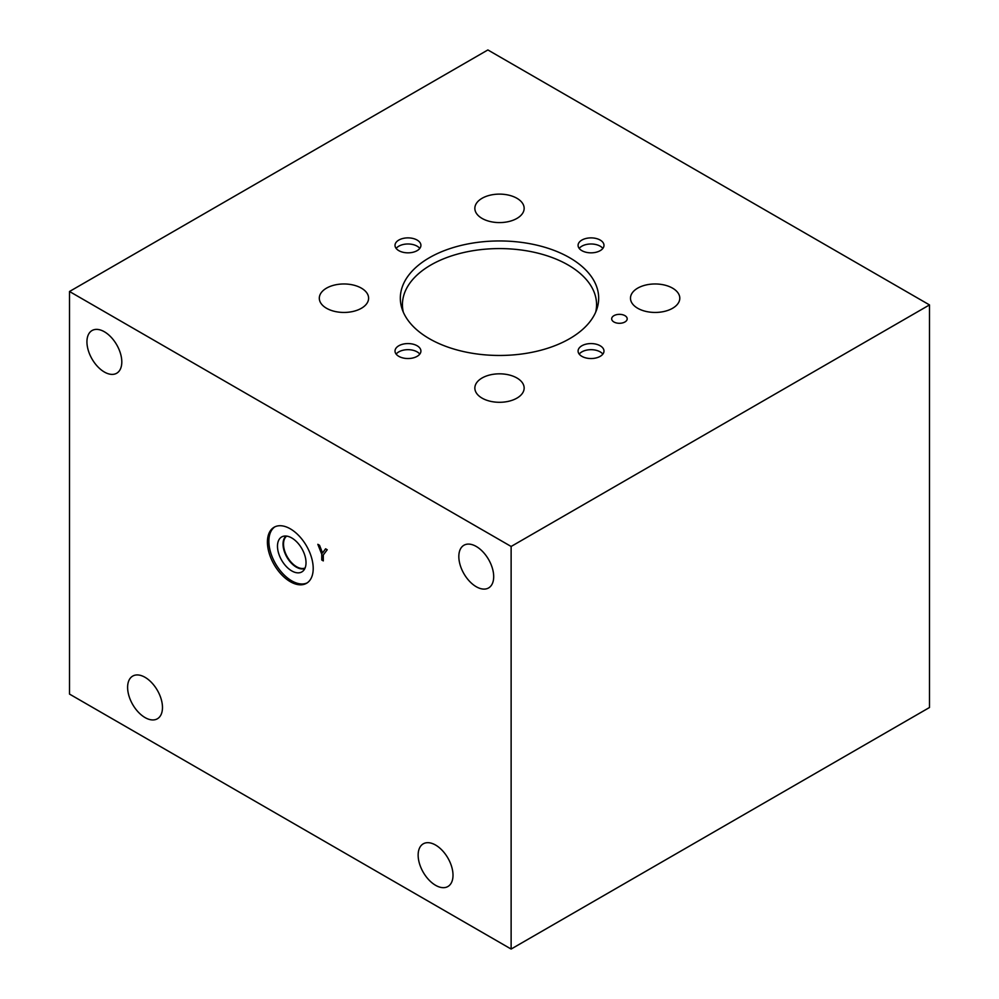 <?xml version="1.0" encoding="UTF-8"?>
<svg xmlns="http://www.w3.org/2000/svg" width="999" height="999" viewBox="0 0 999 999"><rect width="100%" height="100%" fill="white"/><g stroke="black" fill="none" stroke-linecap="round" stroke-linejoin="round"><path stroke-width="1.5" d="M325.587 548.801L327.222 549.75L323.301 554.957L323.301 560.901L321.753 560.002L321.753 554.245L317.832 544.318L319.543 545.304L322.54 552.947L325.587 548.801L322.54 552.947M321.753 554.245L317.944 544.38M321.753 560.002L321.828 554.208M323.301 560.814L321.828 559.964M929.495 304.92L487.874 49.95L69.505 291.496L511.126 546.465L929.495 304.92L929.495 707.504L511.126 949.05L511.126 546.465M69.505 291.496L69.505 694.08L511.126 949.05M418.144 855.119A24.65 14.236 60 0 1 423.251 843.83A24.65 14.236 60 0 1 442.257 850.436A24.65 14.236 60 0 1 453.009 875.249A24.65 14.236 60 0 1 447.902 886.525A24.65 14.236 60 0 1 428.908 879.919A24.65 14.236 60 0 1 418.144 855.119M86.938 341.82A24.65 14.236 60 0 1 92.045 330.532A24.65 14.236 60 0 1 111.039 337.138A24.65 14.236 60 0 1 121.803 361.95A24.65 14.236 60 0 1 116.696 373.239A24.65 14.236 60 0 1 97.69 366.633A24.65 14.236 60 0 1 86.938 341.82M458.828 556.53A24.65 14.236 60 0 1 463.936 545.242A24.65 14.236 60 0 1 482.929 551.848A24.65 14.236 60 0 1 493.693 576.66A24.65 14.236 60 0 1 488.586 587.949A24.65 14.236 60 0 1 469.58 581.343A24.65 14.236 60 0 1 458.828 556.53M127.61 687.374A24.65 14.236 60 0 1 132.717 676.086A24.65 14.236 60 0 1 151.711 682.692A24.65 14.236 60 0 1 162.475 707.504A24.65 14.236 60 0 1 157.367 718.793A24.65 14.236 60 0 1 138.374 712.187A24.65 14.236 60 0 1 127.61 687.374M305.082 568.006A18.469 10.664 60 0 1 291.134 562.2A18.469 10.664 60 0 1 283.529 544.105A18.469 10.664 60 0 1 286.663 536.101M307.205 582.867A32.38 18.694 60 0 1 291.758 580.869A32.38 18.694 60 0 1 270.804 552.996A32.38 18.694 60 0 1 274.862 526.848M290.309 528.833A32.38 18.694 60 0 1 311.463 557.367A32.38 18.694 60 0 1 306.506 583.304A32.38 18.694 60 0 1 290.309 581.705A32.38 18.694 60 0 1 269.156 553.171A32.38 18.694 60 0 1 274.126 527.235A32.38 18.694 60 0 1 290.309 528.833M291.758 570.916A20.18 11.651 60 0 1 278.197 551.748A20.18 11.651 60 0 1 283.304 536.276A20.18 11.651 60 0 1 291.758 537.962A20.18 11.651 60 0 1 304.483 554.345A20.18 11.651 60 0 1 303.246 570.841A20.18 11.651 60 0 1 291.758 570.916M296.328 567.145A18.806 10.852 60 0 1 284.278 551.323A18.806 10.852 60 0 1 286.151 536.051A18.806 10.852 60 0 0 284.315 551.336A18.806 10.852 60 0 0 296.353 567.132A18.806 10.852 60 0 0 304.882 568.493A18.806 10.852 60 0 1 296.353 567.132M624.924 315.647A7.755 4.483 180 0 1 627.197 318.818A7.755 4.483 180 0 1 622.402 322.952A7.755 4.483 180 0 1 613.948 321.99A7.755 4.483 180 0 1 611.675 318.818A7.755 4.483 180 0 1 616.47 314.685A7.755 4.483 180 0 1 624.924 315.647M602.859 248.414A12.95 7.48 0 0 0 600.187 246.179A12.95 7.48 0 0 0 579.208 248.414M600.187 240.072A12.95 7.48 180 0 1 603.983 245.367A12.95 7.48 180 0 1 595.991 252.272A12.95 7.48 180 0 1 581.868 250.649A12.95 7.48 180 0 1 578.084 245.367A12.95 7.48 180 0 1 586.076 238.449A12.95 7.48 180 0 1 600.187 240.072M419.792 248.414A12.95 7.48 0 0 0 417.132 246.179A12.95 7.48 0 0 0 396.141 248.414M417.132 240.072A12.95 7.48 180 0 1 420.916 245.367A12.95 7.48 180 0 1 412.924 252.272A12.95 7.48 180 0 1 398.813 250.649A12.95 7.48 180 0 1 395.017 245.367A12.95 7.48 180 0 1 403.009 238.449A12.95 7.48 180 0 1 417.132 240.072M419.792 354.108A12.95 7.48 0 0 0 417.132 351.873A12.95 7.48 0 0 0 396.141 354.108M417.132 345.766A12.95 7.48 180 0 1 420.916 351.049A12.95 7.48 180 0 1 412.924 357.967A12.95 7.48 180 0 1 398.813 356.343A12.95 7.48 180 0 1 395.017 351.049A12.95 7.48 180 0 1 403.009 344.143A12.95 7.48 180 0 1 417.132 345.766M602.859 354.108A12.95 7.48 0 0 0 600.187 351.873A12.95 7.48 0 0 0 579.208 354.108M600.187 345.766A12.95 7.48 180 0 1 603.983 351.049A12.95 7.48 180 0 1 595.991 357.967A12.95 7.48 180 0 1 581.868 356.343A12.95 7.48 180 0 1 578.084 351.049A12.95 7.48 180 0 1 586.076 344.143A12.95 7.48 180 0 1 600.187 345.766M672.564 288.149A24.65 14.236 180 0 1 679.795 298.202A24.65 14.236 180 0 1 664.572 311.363A24.65 14.236 180 0 1 637.699 308.266A24.65 14.236 180 0 1 630.481 298.202A24.65 14.236 180 0 1 645.704 285.052A24.65 14.236 180 0 1 672.564 288.149M361.388 288.149A24.65 14.236 180 0 1 368.606 298.202A24.65 14.236 180 0 1 353.396 311.363A24.65 14.236 180 0 1 326.523 308.266A24.65 14.236 180 0 1 319.305 298.202A24.65 14.236 180 0 1 334.528 285.052A24.65 14.236 180 0 1 361.388 288.149M516.933 198.289A24.65 14.236 180 0 1 524.15 208.354A24.65 14.236 180 0 1 508.941 221.503A24.65 14.236 180 0 1 482.067 218.419A24.65 14.236 180 0 1 474.85 208.354A24.65 14.236 180 0 1 490.059 195.205A24.65 14.236 180 0 1 516.933 198.289M516.933 377.997A24.65 14.236 180 0 1 524.15 388.062A24.65 14.236 180 0 1 508.941 401.211A24.65 14.236 180 0 1 482.067 398.126A24.65 14.236 180 0 1 474.85 388.062A24.65 14.236 180 0 1 490.059 374.912A24.65 14.236 180 0 1 516.933 377.997M403.309 312.15A97.065 56.044 180 0 1 402.435 304.62A97.065 56.044 180 0 1 462.35 252.847A97.065 56.044 180 0 1 568.131 264.997A97.065 56.044 180 0 1 596.565 304.62A97.065 56.044 180 0 1 595.691 312.15M569.63 257.717A99.176 57.255 180 0 1 596.878 309.053A99.176 57.255 180 0 1 528.558 352.947A99.176 57.255 180 0 1 429.37 338.698A99.176 57.255 180 0 1 402.122 309.053A99.176 57.255 180 0 1 452.997 247.64A99.176 57.255 180 0 1 569.63 257.717"/></g></svg>

